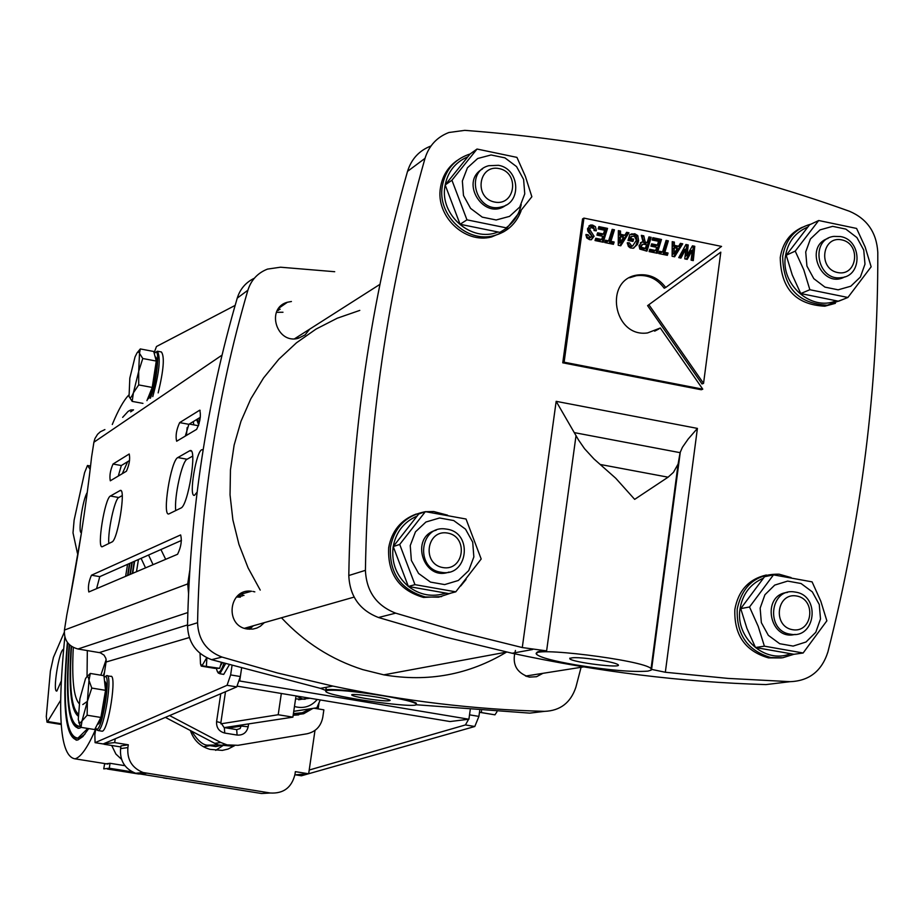 <?xml version="1.0" encoding="UTF-8"?>
<svg xmlns="http://www.w3.org/2000/svg" width="924" height="924" viewBox="0 0 924 924"><rect width="100%" height="100%" fill="white"/><g stroke="black" fill="none" stroke-linecap="round" stroke-linejoin="round"><path stroke-width="1.39" d="M111.7 745.483L115.916 754.076L121.529 759.297M138.45 559.505L136.486 571.725M95.738 728.99C87.815 747.262 80.908 757.206 75.052 758.835C60.314 756.56 56.907 715.95 64.83 637.006M69 603.869L81.277 533.783M112.278 424.497C118.168 410.198 123.666 400.381 128.794 395.045M110.014 763.293L109.321 768.237L103.754 768.872L104.585 763.963L110.014 763.293L124.902 765.673M78.436 726.403L80.584 726.518M69.519 644.813C65.546 698.521 68.919 725.663 79.66 726.252L80.342 726.045M129.914 574.52L131.878 562.416M72.569 720.893L78.124 728.378M132.271 562.242L130.307 574.347M81.312 727.396L79.372 728.227C68.411 727.558 65.015 699.653 69.208 644.502M76.576 738.264L79.187 738.288L84.869 734.257M67.66 642.758C62.393 705.22 65.823 737.006 77.963 738.091L87.815 728.435M132.294 573.504L134.246 561.365M130.63 411.85L133.426 409.933M70.259 732.258L76.265 740.24M122.649 417.359L128.147 411.353L130.688 409.99L133.53 409.852M134.65 561.191L132.686 573.342M88.704 728.586L82.871 736.578L77.685 740.066C65.304 738.877 61.862 706.306 67.371 642.353M71.518 646.407C69.023 685.412 71.252 707.911 78.194 713.929M103.338 675.594L104.574 671.933M127.558 575.513L129.522 563.455M74.879 709.54L78.147 715.384M129.914 563.282L127.951 575.352M104.146 674.693L103.811 675.675M78.147 716.065C70.802 710.325 68.48 687.029 71.183 646.165M115.246 738.784L114.657 742.596L103.419 743.832M114.657 742.596L128.309 744.79L121.021 745.876L120.594 748.625C119.681 760.602 124.705 768.814 135.643 773.273L261.504 793.508L270.385 793.011C283.541 793.728 291.73 787.525 294.964 774.404L295.368 771.656L308.662 773.792L294.895 774.866M64.241 632.374L53.43 657.38L50.393 671.067L46.292 716.47L47.02 722.187L47.655 721.54L60.626 700.323M90.171 469.311L87.48 465.488L84.581 472.661L74.116 520.154L73.008 532.848L77.42 553.21M234.569 745.668L228.032 749.064L222.291 750.404L210.014 749.352C200.289 746.569 193.74 740.297 190.379 730.526M163.525 777.95L166.99 778.505M109.321 768.237L132.294 771.898M81.462 532.651C77.604 533.991 82.663 499.029 87.249 492.55M61.238 681.08L56.872 691.025C52.241 692.954 59.205 649.341 63.502 649.387L63.502 649.387M127.662 461.677L122.28 473.689M87.33 650.554L87.041 676.541M79.152 703.568C73.631 697.458 71.679 678.747 73.296 647.447M127.581 564.321L125.606 576.345M106.145 659.69L100.82 675.178M87.376 701.351L82.802 704.573M193.774 424.878L193.312 421.587M165.685 559.32L160.926 549.549M308.662 773.792L314.992 730.41M318.133 708.893L319.011 702.864M148.556 555.024L153.061 564.679M128.309 744.79L127.882 747.574C126.958 759.69 132.04 768.017 143.105 772.522L270.385 793.011M204.643 321.333L198.856 324.359M141.083 558.339L145.542 567.879M224.324 727.604L292.896 717.151L296.015 695.922L302.749 699.064L310.014 698.255M281.335 693.485L278.205 714.737L292.896 717.151M278.205 714.737L220.836 723.827M189.281 424.047L198.498 425.756M186.417 435.447L187.156 427.558M314.183 708.234L323.862 709.84L322.765 717.336C320.963 726.322 315.708 731.808 307.011 733.783L238.034 745.31L227.085 744.894L220.859 742.526L169.6 715.58M220.767 693.728L216.586 721.621C216.274 727.696 218.988 731.508 224.74 733.055L237.098 735.065C243.012 735.423 246.696 732.663 248.163 726.784L248.591 723.908M241.58 724.982L240.125 728.562L236.683 729.625L224.128 727.569L220.859 722.718L225.502 691.706M225.444 744.432L215.846 746.58L206.93 745.171C202.194 744.536 197.147 739.905 191.788 731.277M231.785 746.095L218.457 744.952L214.749 743.335L220.859 742.526M165.373 717.382L214.749 743.335M197.493 419.034L199.157 423.492M199.803 420.593L199.007 418.11M196.604 419.577L198.741 424.994M293.197 715.072L303.661 713.744L312.809 708.454M310.372 708.824L302.31 712.727L293.416 713.582M293.174 715.28L298.683 714.899M295.576 698.902L305.139 699.237M294.456 706.502C303.511 708.951 311.099 706.606 317.244 699.456M293.751 711.341L316.851 707.807L293.751 711.307M320.224 699.953L316.851 707.807M301.062 775.71L295.507 774.82M309.217 770.027L465.43 724.936L474.797 726.495L308.674 773.735M308.373 773.815L301.478 775.779M474.797 726.495L478.909 716.4L479.706 710.695M468.607 719.265L465.43 724.936M237.491 686.186L450.011 721.54L468.907 719.23L470.201 709.979L469.519 714.841L478.909 716.4M154.089 352.887L156.468 346.512L235.146 305.394M102.864 743.889L95.08 742.665L94.849 734.742L95.842 728.343M95.126 742.642L227.061 685.296L236.752 686.913L103.176 743.936M236.752 686.913L240.344 676.541L241.534 668.606L239.686 681L468.907 719.23M231.982 665.846L230.63 674.913L227.061 685.296M189.674 450.785L190.171 450.6C197.459 447.713 188.115 505.913 180.931 508.038L168.884 513.917C161.85 516.724 170.813 460.325 177.824 457.553L189.674 450.785L191.303 451.085M192.642 456.121L187.087 459.24C181.993 461.088 174.024 497.308 175.745 510.579M129.568 460.51L121.333 465.534L118.284 476.068M113.028 464.033L129.221 453.996C130.249 458.962 129.314 464.703 126.426 471.217L110.303 480.803C109.344 475.987 110.256 470.397 113.028 464.033L121.333 465.534M197.101 492.122L194.467 495.322C188.38 497.597 196.35 449.757 202.067 449.699L203.072 450.173M196.65 429.348L176.657 441.233C175.375 435.955 176.368 429.752 179.66 422.614L199.757 410.164C201.132 415.615 200.104 422.014 196.65 429.348M200.335 417.302L188.854 424.312L185.297 436.116M122.211 495.587L118.769 497.516C114.68 498.902 107.658 531.392 108.801 543.531M110.406 496.026L120.293 490.436C126.218 487.895 117.741 540.39 111.966 541.972L102.298 546.708C96.581 549.156 104.747 498.151 110.406 496.026L118.769 497.516M181.451 540.448L99.769 576.645L96.57 588.68M91.476 575.213L180.619 534.927C182.086 540.552 181.069 546.996 177.581 554.261L88.808 591.972C87.826 587.052 88.716 581.462 91.476 575.213L99.769 576.645M222.06 355.105L93.901 442.226L91.568 457.161C85.886 508.073 77.639 560.649 66.817 614.91L64.437 630.064C63.871 640.078 68.388 646.384 77.974 648.995L100.254 652.771L104.077 655.174L105.867 658.362L106.202 661.099L103.962 675.883M189.778 570.385L187.722 583.91L188.542 593.474M93.901 442.226L94.941 438.565L97.586 434.28L100.381 431.762L104.897 429.579M86.406 677.338L90.298 673.446L88.981 680.387L91.788 688.068L87.387 701.304L87.133 715.222L82.005 720.974L87.387 701.304L88.981 680.387C88.461 676.125 87.306 675.559 85.493 678.713L79.88 698.81L78.274 719.577L79.683 723.423L82.005 720.974L81.035 727.35L78.886 722.545M90.298 673.446L103.938 675.698L105.544 690.332L91.788 688.068M105.544 690.332L100.889 717.451L87.133 715.222M100.889 717.451L94.698 729.556L81.035 727.35M104.574 681.485C109.217 681.242 102.356 724.046 97.701 724.301L97.378 724.312M137.699 352.09L140.309 348.937L139.501 353.315L142.781 358.512L138.704 371.321L138.692 384.915L133.403 392.804L138.704 371.321L139.501 353.315L138.554 351.801L137.168 352.656L135.054 356.86L129.822 378.124L129.06 396.361C129.926 398.937 131.37 397.747 133.403 392.804L132.19 401.386L129.117 396.569M140.309 348.937L153.707 351.478L156.283 361.065L142.781 358.512M156.283 361.065L152.217 387.445L138.692 384.915M142.943 403.384L132.19 401.386M152.217 387.445L146.939 400.623M155.163 356.907C159.852 356.387 152.102 399.503 147.597 398.995M96.881 729.821L98.152 730.561C104.412 730.087 113.202 672.533 106.56 675.687L105.117 676.807M104.135 677.419C112.485 668.144 101.848 735.816 96.061 728.643L95.588 727.823M101.455 731.092L102.218 731.219C108.512 730.745 117.29 673.215 110.603 676.356L107.265 675.802M152.772 396.615C159.309 372.719 160.857 357.588 157.415 351.212L156.733 351.513M154.285 353.615L155.197 352.598C160.441 347.47 156.653 383.679 150.369 398.256M158.177 392.885C163.663 370.12 164.738 356.479 161.4 351.975L157.854 351.293M218.203 672.845L219.877 673.746L225.456 663.917M223.885 663.444C221.298 670.709 219.138 673.457 217.406 671.667L216.262 668.329M222.696 674.22L223.724 674.393L229.175 665.026M479.475 712.3L494.952 714.829L496.962 711.78M481.508 710.822L481.462 712.577L479.487 712.254M494.952 714.829L481.462 712.577M200.034 653.384L200.496 663.917L201.986 665.8L201.328 666.123L214.53 668.329L219.693 668.329L201.986 665.8L206.722 657.738M206.895 657.819L206.398 666.112M221.298 662.67L219.693 668.329M222.234 662.947L220.397 665.846M651.536 669.38L665.338 672.256L697.412 428.401L688.137 439.096L682.397 447.332L680.087 452.668L678.112 464.021L673.434 472.36L668.075 477.188L634.673 499.364L615.719 478.228L593.97 458.962L584.557 448.718L578.505 439.951L556.167 401.339L522.279 647.551L546.615 650.889C539.443 650.912 536.174 651.743 536.809 653.372M575.213 664.806C553.441 660.96 540.69 657.565 536.948 654.619C525.19 645.506 644.536 660.117 651.062 668.664L651.177 670.131L647.943 671.113C632.732 672.291 608.489 670.189 575.213 664.806M590.066 230.007L594.097 236.29L591.337 239.72L589.558 239.674L586.694 237.872L585.943 234.477L588.161 234.8L589.905 237.341L591.868 236.186L587.941 231.404L587.502 228.736L590.575 225.029L592.538 225.063L595.426 226.703L596.303 230.249L596.223 230.85L594.04 230.55L593.924 228.667L591.002 227.489L589.801 228.863L590.066 230.007L588.68 230.792L588.415 229.637L590.24 227.916M594.929 230.665L593.427 226.9L588.946 225.883M590.09 237.815L588.519 238.115L585.932 235.458M588.161 234.8L586.775 235.574M591.464 239.697L592.7 237.064L588.68 230.792M607.542 228.39L603.256 242.227L595.033 240.552L595.749 238.23L601.697 239.455L602.691 236.301L596.927 235.123L597.632 232.802L603.43 233.991L604.619 230.249L598.151 228.921L598.868 226.611L607.542 228.39L606.132 229.175L598.556 227.616M603.43 233.991L602.021 234.777L597.32 233.807M601.697 239.455L600.288 240.217L595.437 239.235M602.159 242.007L606.132 229.175M608.616 240.864L612.173 229.337L614.46 229.81L610.903 241.337L614.137 241.996L613.432 244.306L604.712 242.527L605.416 240.217L608.616 240.864L607.207 241.638L605.116 241.21M612.323 244.075L612.727 242.758L609.482 242.1L613.039 230.596L611.861 230.353M614.137 241.996L612.727 242.758M610.903 241.337L609.482 242.1M614.46 229.81L613.039 230.596M642.018 244.675L639.858 246.858L640.182 248.14L643.947 249.133L645.402 248.383L646.534 244.664L642.942 244.19L641.314 246.107L641.637 247.378L640.182 248.14M641.637 247.378L645.402 248.383M643.046 241.915L641.348 235.331L643.785 235.828L645.16 241.892L646.257 242.411L647.17 242.596L648.925 236.891L651.189 237.352L646.962 251.155L639.801 249.099L639.05 245.68L641.984 241.984L643.046 241.915L640.367 242.793M647.17 242.596L645.714 243.358L643.705 242.654L642.33 236.602L641.533 236.44M645.16 241.892L643.705 242.654M643.785 235.828L642.33 236.602M645.807 250.912L649.734 238.126L648.613 237.895M651.189 237.352L649.734 238.126M661.48 239.466L657.253 253.257L649.098 251.594L649.803 249.284L655.694 250.485L656.675 247.343L650.958 246.177L651.663 243.867L657.414 245.045L658.581 241.314L652.171 239.997L652.875 237.699L661.48 239.466L660.002 240.228L652.575 238.704M657.414 245.045L655.936 245.807L651.362 244.872M655.694 250.485L654.227 251.236L649.503 250.277M656.086 253.014L660.002 240.228M662.566 251.894L666.077 240.402L668.341 240.875L664.83 252.356L668.04 253.014L667.347 255.313L658.697 253.546L659.389 251.247L662.566 251.894L661.087 252.645L659.089 252.229M666.169 255.07L666.562 253.765L663.351 253.107L666.851 241.638L665.765 241.407M668.04 253.014L666.562 253.765M664.83 252.356L663.351 253.107M668.341 240.875L666.851 241.638M678.736 257.634L685.943 244.49L688.218 244.952L687.086 255.405L692.446 245.819L694.767 246.292L693.289 260.614L691.094 260.164L692.319 250.185L687.225 259.378L684.799 258.882L685.862 248.972L680.93 258.085L678.736 257.634M679.949 257.888L684.361 249.723L685.862 248.972M686.243 259.17L690.806 250.935L692.319 250.185M691.891 260.325L693.254 247.055L691.914 246.777M694.767 246.292L693.254 247.055M687.086 255.405L685.573 256.156L686.705 245.715L685.412 245.449M688.218 244.952L686.705 245.715M674.139 253.615L677.327 248.394L674.266 247.771L672.776 248.521L672.649 254.366L674.139 253.615L674.266 247.771M674.301 245.334L678.643 246.223L680.399 243.347L682.709 243.821L674.612 256.803L672.106 256.283L672.222 241.672L674.358 242.111L674.301 245.334L672.811 246.084L672.868 242.873L672.21 242.735M674.358 242.111L672.868 242.873M673.7 256.606L681.219 244.583L679.821 244.294M682.709 243.821L681.219 244.583M678.643 246.223L677.153 246.974L672.811 246.084M631.808 241.222L632.212 239.917L629.394 239.339L630.018 237.283L631.45 236.509L630.826 238.565L633.645 239.143L632.952 241.453L628.008 240.436L629.822 234.523L634.8 233.737L637.768 235.585L638.623 240.633L637.444 244.49L633.183 248.233L630.26 247.886L628.366 246.419L627.281 242.758L629.44 242.873L627.35 243.601M633.645 239.143L632.212 239.917M630.826 238.565L629.394 239.339M629.44 242.873L631.577 245.819L632.755 245.83L636.417 240.228L634.407 236.186L631.45 236.509M632.871 245.807L630.133 246.581L628.008 243.636M633.737 248.094L636.001 245.241L637.179 241.395L636.324 236.359L633.356 234.511L629.764 234.708M620.281 242.608L623.504 237.364L620.42 236.74L618.999 237.503L618.861 243.37L620.281 242.608L620.42 236.74M620.454 234.292L624.843 235.193L626.611 232.305L628.944 232.79L620.755 245.796L618.225 245.287L618.364 230.619L620.535 231.058L620.454 234.292L619.034 235.066L619.103 231.832L618.352 231.681M620.535 231.058L619.103 231.832M619.923 245.634L627.511 233.564L626.022 233.252M628.944 232.79L627.511 233.564M624.843 235.193L623.411 235.967L619.034 235.066M721.552 246.419L583.933 218.11L564.114 362.196L702.771 389.177L660.279 328.008L647.574 332.929C613.247 337.965 603.372 278.933 637.837 274.971C649.145 273.689 658.431 277.87 665.696 287.503L721.552 246.419M649.064 304.955L703.545 383.379L720.801 252.16L647.597 305.636L720.801 252.16M703.545 383.379L702.009 383.957L647.597 305.636M665.696 287.503L664.217 288.207C656.964 278.586 647.689 274.416 636.393 275.698L629.637 277.754M654.654 331.162L658.974 328.909M660.279 328.008L658.8 328.667M702.771 389.177L701.247 389.755L562.751 362.809L582.547 218.907L583.933 218.11M564.114 362.196L562.751 362.809M602.09 660.475C611.191 662.092 616.539 663.513 618.133 664.737C623.099 668.664 572.349 662.404 569.773 658.789C571.078 656.837 581.843 657.403 602.09 660.475M522.279 647.551L458.939 631.831L395.68 613.155C376.495 605.682 366.412 591.406 365.419 570.339C367.706 427.188 387.572 289.859 425.017 158.351C428.944 145.761 436.89 137.156 448.856 132.513L464.784 130.353C599.11 140.448 727.35 167.429 849.537 211.296C867.186 218.884 876.61 232.582 877.8 252.391C878.158 386.555 861.526 519.738 827.904 651.94C821.794 671.043 809.193 680.953 790.124 681.669L727.973 678.401L665.338 672.256M659.239 611.515L658.569 611.815M657.911 616.862L658.558 616.701M668.075 544.663L667.371 545.241M666.447 556.941L665.788 557.23M430.954 145.992C419.196 150.554 411.388 159.02 407.53 171.367C370.674 300.439 351.097 435.158 348.798 575.525C349.757 596.188 359.655 610.186 378.482 617.509L445.276 637.052L512.15 653.256C597.689 671.713 682.282 682.166 765.927 684.592L790.124 681.669M416.25 703.753L416.331 703.21C413.756 701.501 402.691 699.029 383.137 695.784C355.474 691.117 336.833 689.05 327.223 689.581L325.768 690.471M383.137 695.784C402.702 699.156 413.733 701.87 416.227 703.938C422.291 709.713 327.489 696.569 325.733 691.406L327.096 690.413C336.752 689.604 355.428 691.395 383.137 695.784M365.916 698.556C357.565 697.123 352.864 695.968 351.79 695.079C349.18 692.642 389.397 698.209 390.147 700.392C388.785 701.431 380.7 700.831 365.916 698.556M326.184 687.294L325.733 690.39L320.42 688.357L211.608 659.69C196.246 653.822 188.219 642.55 187.514 625.86C189.928 512.497 206.502 403.245 237.249 298.129C240.136 288.946 245.83 282.317 254.354 278.228M581.081 667.29L575.883 687.225C570.72 702.69 560.279 710.741 544.559 711.353L529.775 713.132L415.846 704.723M264.345 622.637L260.372 626.229L256.803 628.066L252.922 629.071L247.574 629.036C224.393 626.414 228.482 587.999 251.559 591.245L238.981 594.744M249.538 629.232L253.372 625.756M243.982 595.437L242.088 595.01M252.899 591.429L254.816 591.868M526.98 676.576L528.193 675.652M542.942 673.319L536.532 676.715L529.313 677.119C516.343 672.868 511.723 663.986 515.453 650.461M280.18 309.228L277.881 309.552M296.997 338.542L298.244 336.44M309.736 329.117L305.082 334.915L298.464 338.23C276.669 344.779 265.396 308.062 287.41 302.24L291.418 301.501M544.559 711.353C474.497 709.482 403.927 701.062 332.859 686.082L277.339 672.938L222.003 657.068C206.422 651.108 198.279 639.662 197.563 622.73C199.977 507.68 216.747 396.835 247.898 290.205C251.155 279.995 257.68 272.961 267.486 269.103L280.526 267.209L334.707 271.714M658.604 616.331L657.957 616.516M506.502 652.113C468.861 674.786 427.962 682.362 383.795 674.843L362.739 669.611C331.508 659.632 304.412 642.353 281.462 617.763M260.221 590.09L248.117 567.937L238.946 544.398L232.883 519.889L230.041 494.883L230.457 469.808L234.118 445.149L240.956 421.344L250.82 398.822L263.536 377.985L278.84 359.205L296.465 342.804L316.077 329.059L337.306 318.191L359.794 310.395M657.611 619.092L658.258 618.918M655.636 638.807L654.989 638.946M840.54 236.556L833.852 236.394C809.447 239.247 817.232 281.716 841.429 277.604C862.75 275.964 861.942 239.928 840.54 236.556M841.741 239.87C861.434 243.786 857.299 276.75 837.606 272.545C817.821 268.653 822.037 235.574 841.741 239.87M447.031 529.186L445.564 528.978C419.381 525.051 414.98 569.219 441.314 572.291C467.763 577.523 473.619 532.905 447.031 529.186M447.678 533.079C468.826 536.705 463.94 571.482 442.792 567.555C421.563 563.963 426.53 529.071 447.678 533.079M498.521 165.315L488.75 165.708C463.906 172.026 476.911 214.172 501.466 206.884C522.118 202.783 519.669 168.653 498.521 165.315M499.226 168.595C519.969 172.73 515.245 206.456 494.502 202.033C473.666 197.921 478.493 164.091 499.226 168.595M795.541 592.122L794.594 591.972C769.611 587.676 765.315 631.138 790.47 634.199C815.626 639.339 820.835 595.634 795.541 592.122M796.684 596.003C816.758 599.433 812.496 633.402 792.434 629.683C772.279 626.276 776.622 592.192 796.684 596.003M791.094 577.581L779.071 574.185C756.306 573.827 742.353 585.423 737.213 609.008C736.347 634.569 747.562 650.75 770.882 657.53L782.686 657.773L793.889 654.273M790.32 653.765C765.234 664.229 735.238 637.779 739.974 609.205C742.411 594.294 750.149 583.991 763.166 578.297M766.319 575.005C748.798 579.094 738.299 590.575 734.846 609.447C733.968 634.961 745.171 651.108 768.456 657.876L781.404 657.923M811.076 224.105C795.183 228.401 785.712 239.166 782.674 256.387C783.206 287.41 798.093 303.684 827.327 305.197L843.196 299.364M835.943 300.877C811.237 311.388 780.688 284.604 785.412 256.41C787.722 242.215 795.102 232.467 807.541 227.177M802.298 227.269C789.904 233.056 782.547 243.127 780.249 257.496C780.78 288.461 795.633 304.701 824.82 306.202L835.377 303.338M470.062 154.042L468.433 154.539C453.88 159.898 445.172 170.49 442.296 186.302C437.179 214.738 466.539 243 493.497 235.759C506.849 232.305 516.031 224.035 521.055 210.961M497.805 232.086C471.633 242.758 439.639 215.153 444.929 186.302C447.424 172.176 455.012 162.358 467.694 156.849M521.228 204.597C519.08 214.38 514.067 222.095 506.179 227.766M457.23 160.418C447.944 166.909 442.353 175.964 440.482 187.572C435.366 215.95 464.68 244.167 491.591 236.937L503.857 231.739M424.936 511.792C405.913 515.615 394.409 527.385 390.425 547.1C389.212 573.238 400.843 589.859 425.306 596.962L438.611 597.181L451.178 593.035M460.718 586.001L466.054 579.463M447.574 515.176L433.749 511.538L425.733 511.7M408.304 586.359C396.465 576.01 391.395 562.982 393.081 547.285C395.715 532.443 403.649 522.06 416.909 516.135M445.738 593.162C432.432 597.401 420.027 595.183 408.512 586.521M416.239 514.044C400.924 519.785 391.741 531 388.681 547.678C387.468 573.758 399.076 590.344 423.504 597.435L441.626 596.592M247.447 629.013L250.312 626.622M240.945 596.442L237.364 596.096M237.872 595.634L242.469 595.945M251.848 626.183L248.129 629.117M277.281 310.545L278.702 310.245M296.743 337.399L295.853 338.692M240.321 597.181L236.486 596.985M246.223 628.77L248.544 627.13M282.987 312.243L276.438 312.324M482.478 168.953C458.789 182.097 484.742 221.772 506.063 205.07M524.751 193.878L523.608 179.452L516.551 166.597L504.943 157.865L491.083 154.966L477.696 158.501L467.44 167.787L462.358 180.988L463.478 195.495L470.593 208.397L482.259 217.14L496.165 219.981L509.54 216.378L519.738 207.057L524.751 193.878M477.038 149.041L516.932 157.38L525.398 176.403L531.854 196.743L506.987 227.997L466.955 219.843L451.928 180.238L477.038 149.041L470.12 153.973L445.172 184.973L460.083 224.278L499.849 232.363L506.987 227.997M451.928 180.238L445.172 184.973M466.955 219.843L460.083 224.278M436.151 530.214C409.355 536.613 423.238 581.774 449.018 572.037M473.85 556.941L472.707 542.157L465.523 529.175L453.707 520.547L439.581 517.983L425.929 522.014L415.454 531.854L410.244 545.564L411.365 560.418L418.595 573.469L430.492 582.097L444.663 584.592L458.304 580.491L468.711 570.616L473.85 556.941M425.363 511.642L466.031 519.022L481.185 558.997L455.775 591.834L414.968 584.649L399.711 544.432L425.363 511.642L418.722 514.01L393.231 546.569L408.373 586.486L448.902 593.624L455.775 591.834M399.711 544.432L393.231 546.569M414.968 584.649L408.373 586.486M828.054 238.392C803.095 246.489 821.886 289.686 844.779 276.842M864.98 264.172L863.744 250.081L856.918 237.572L845.83 229.106L832.663 226.345L820.015 229.88L810.394 239.004L805.716 251.929L806.929 266.077L813.801 278.655L824.959 287.121L838.16 289.824L850.796 286.221L860.36 277.061L864.98 264.172M818.699 220.513L856.583 228.436L865.176 247.043L871.147 266.805L847.897 297.47L809.863 289.72L803.799 269.866L795.217 251.12L818.699 220.513L809.551 224.821L786.22 255.232L792.249 274.936L800.761 293.555L838.553 301.236L847.897 297.47M795.217 251.12L786.22 255.232M809.863 289.72L800.761 293.555M787.479 592.434C760.833 594.686 769.288 641.256 795.125 634.384M820.5 618.941L819.265 604.515L812.323 591.88L801.05 583.518L787.641 581.092L774.739 585.088L764.922 594.744L760.14 608.142L761.353 622.649L768.341 635.342L779.683 643.705L793.139 646.084L806.017 642.007L815.776 632.316L820.5 618.941M773.492 574.855L812.081 581.866L820.766 601.108L826.865 620.812L803.129 652.991L764.391 646.165L758.2 626.368L749.526 606.987L773.492 574.855L764.541 576.715L740.725 608.616L746.881 628.274L755.474 647.516L793.959 654.284L803.129 652.991M749.526 606.987L740.725 608.616M764.391 646.165L755.474 647.516M120.859 746.95L104.019 744.247M47.655 721.54L61.134 723.711M87.815 465.696L90.54 466.181M215.708 750.357L224.925 744.27M213.432 745.044L203.465 746.765M127.882 747.574L120.594 748.625M146.281 773.284L138.785 774.023M248.163 726.784L241.418 726.079L227.685 728.158M216.586 721.621L220.859 722.718M224.74 733.055L224.347 727.615M237.098 735.065L236.683 729.625M240.344 676.541L230.63 674.913M177.824 457.553L187.087 459.24M199.561 410.244L200.15 410.348M179.66 422.614L188.854 424.312M119.958 490.575L121.125 490.783M64.437 630.064L187.722 583.91M189.293 637.56L106.11 662.011M99.365 652.563L187.537 624.924M187.838 612.543L77.974 648.995M546.615 650.889L576.045 435.47M592.538 225.063L591.141 225.849M589.905 237.341L588.519 238.115M594.097 236.29L592.7 237.064M589.801 228.863L588.415 229.637M641.314 246.107L639.858 246.858M642.908 247.875L641.452 248.625M646.257 242.411L644.802 243.174M644.421 239.836L642.977 240.598M631.577 245.819L630.133 246.581M637.444 244.49L636.001 245.241M638.623 240.633L637.179 241.395M637.768 235.585L636.324 236.359M634.8 233.737L633.356 234.511M600.427 464.506L668.075 477.188M680.087 452.668L574.405 432.64M697.412 428.401L556.167 401.339M407.53 171.367L425.017 158.351M378.482 617.509L395.68 613.155M348.798 575.525L365.419 570.339M247.898 290.205L237.249 298.129M197.563 622.73L187.514 625.86M222.003 657.068L211.608 659.69M75.052 758.835L107.981 764.079M79.66 726.252L80.527 726.391M77.963 738.091L79.187 738.288M107.311 769.011L138.069 773.896M87.641 465.523L90.552 466.043M47.02 722.187L61.192 724.474M143.105 772.522L135.643 773.273M218.457 744.952L206.93 745.183M220.928 745.68L227.085 744.894M298.637 699.78L302.749 699.064M295.414 774.832L301.42 775.79M103.13 743.959L95.08 742.665M190.171 450.6L190.91 450.739M202.067 449.699L202.679 449.815M78.783 722.279L79.094 723.169M96.061 728.643L97.159 730.226M98.152 730.561L102.218 731.219M217.406 671.667L218.422 673.169M219.877 673.746L223.724 674.393M200.658 664.425L201.166 665.95M651.062 668.664L678.112 464.021M590.575 225.029L589.189 225.826M590.863 237.376L589.477 238.149M641.984 241.984L640.528 242.758M632.755 245.83L631.311 246.593M631.993 233.737L630.549 234.523M637.837 274.971L636.393 275.698M680.341 451.79L651.582 669.426M569.865 658.119L569.773 658.789M512.15 653.256L532.628 649.514M416.227 703.938L416.331 703.21M325.814 690.852L326.334 687.271M287.41 302.24L278.863 308.154M332.859 686.082L320.42 688.357M383.795 674.843L506.733 652.067M838.876 278.678L841.429 277.604M244.49 628.285L354.1 597.1M439.454 572.822L441.314 572.291M294.594 338.773L379.949 284.349M499.514 208.119L501.466 206.884M525.548 676.068L583.61 666.897M652.737 655.971L653.384 655.867M787.976 634.603L790.47 634.199M770.882 657.53L768.456 657.876M827.327 305.197L824.82 306.202M493.497 235.759L491.591 236.937M425.306 596.962L423.504 597.435"/></g></svg>
